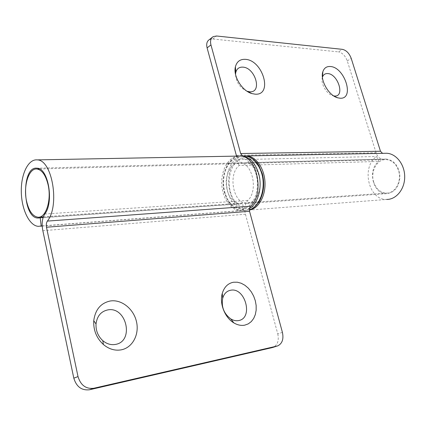 <?xml version="1.0" encoding="UTF-8"?>
<svg xmlns="http://www.w3.org/2000/svg" width="426" height="426" viewBox="0 0 426 426"><rect width="100%" height="100%" fill="white"/><g stroke="black" fill="none" stroke-linecap="round" stroke-linejoin="round"><path stroke-width="0.32" stroke-dasharray="2.13 1.6" d="M373.719 182.131C370.114 171.593 377.122 158.813 386.35 159.612C392.032 160.203 396.079 163.808 398.491 170.427C402.171 180.954 395.237 193.606 386.329 193.1C380.349 192.643 376.147 188.984 373.719 182.131M236.313 155.288L376.083 152.758C377.335 156.672 379.635 158.823 382.985 159.207L386.382 159.036C394.545 160.464 399.066 166.374 399.934 176.763C399.034 187.094 394.508 192.728 386.361 193.681C372.83 194.288 367.137 169.34 378.863 161.433L376.525 156.502C360.939 167.152 368.607 200.337 386.696 199.448L249.391 210.061M236.536 156.108C237.905 160.235 240.131 162.492 243.219 162.886L246.59 162.705C254.732 164.425 259.29 171.412 260.259 183.67C259.439 195.832 254.977 202.419 246.867 203.431C233.437 203.947 227.606 174.697 239.14 165.485L378.863 161.433M239.14 165.485L236.787 159.686L376.525 156.502M384.518 153.301L382.521 153.339M236.787 159.686C221.477 172.104 229.305 210.961 247.256 210.215M244.859 155.937L242.703 155.991M209.326 39.639L212.734 38.995L338.473 51.892L342.408 49.347M376.083 152.758L347.27 60.897C345.316 55.785 342.387 52.787 338.473 51.892M247.053 91.255C239.939 87.905 236.095 82.266 235.525 74.348M322.423 77.271C320.283 83.15 326.55 94.194 332.892 95.733L333.712 95.925M42.85 230.711L245.445 214.23C244.039 208.633 244.838 204.043 247.836 200.454C258.545 190.651 252.453 162.641 239.827 162.881C231.424 163.765 226.85 170.411 226.094 182.807C227.047 195.262 231.728 202.297 240.126 203.9L242.639 203.607L243.672 210.375L240.514 210.737C230.871 210.62 222.361 198.276 221.76 184.218C221.03 170.171 228.336 157.093 237.926 156.081M43.106 217.532L242.639 203.607M42.179 225.902L243.672 210.375M282.411 332.365L277.763 333.925L245.445 214.23M277.763 333.925C279.142 340.55 277.608 345.017 273.167 347.328M244.417 162.823L384.193 159.143M243.789 156.081L383.613 153.413M212.734 38.995L216.578 35.997M347.27 60.897L351.226 58.405M44.773 214.017L247.836 200.454M241.989 156.001C229.241 154.585 219.88 175.326 224.896 192.477C228.283 203.719 234.108 209.757 242.378 210.593L246.02 210.098L249.514 208.511M242.836 155.985C231.036 156.843 223.293 176.343 227.921 192.307C231.307 203.511 237.138 209.528 245.413 210.359L249.386 209.762M261.915 174.181C258.342 161.119 247.602 154.404 239.343 159.441C231.03 164.292 226.957 179.197 230.338 191.636C233.597 204.134 243.752 211.552 252.325 207.079C260.957 202.797 265.616 187.179 261.915 174.181M224.624 191.956C227.883 204.528 238.027 212.004 246.59 207.505C255.206 203.202 259.855 187.488 256.154 174.41C252.581 161.257 241.851 154.505 233.608 159.574C225.306 164.452 221.243 179.442 224.624 191.956M39.533 168.968L386.35 159.612M37.903 217.201L39.357 217.1M43.34 216.823L386.329 193.1M382.985 159.207L243.219 162.886M246.867 203.431L386.361 193.681M246.59 162.705L386.382 159.036M243.278 156.113L383.102 153.44M332.892 95.733L334.618 96.478M212.105 37.461L213.165 36.631M239.827 162.881L37.041 168.201M240.126 203.9L39.448 217.926M38.393 226.339L40.411 226.185M42.185 226.046L240.514 210.737M277.225 346.029L277.843 345.832M249.386 209.789L242.378 210.593C236.217 210.199 231.206 206.674 227.346 200.023L224.294 192.398C221.69 181.492 223.128 171.715 228.613 163.057C234.332 156.502 235.099 157.386 239.763 156.044"/><path stroke-width="0.64" d="M26.529 201.045C23.1 185.906 28.846 167.78 37.03 169.031C42.078 169.963 45.774 175.24 48.117 184.868C51.695 200.225 45.795 218.309 37.903 217.201C32.616 216.301 28.824 210.918 26.529 201.045M212.105 37.461L209.326 39.639C206.919 41.221 206.173 43.969 207.1 47.882L236.536 156.108M386.696 199.448C396.244 199.581 404.743 189.197 404.7 176.902C404.785 164.606 396.302 153.679 386.728 153.259L384.518 153.301M249.391 210.061C258.444 208.735 265.68 196.157 264.983 182.243C264.392 168.323 256.021 156.427 246.883 155.911L244.859 155.937M242.703 155.991L240.658 153.53L380.477 151.246L351.226 58.405C349.256 53.271 346.317 50.252 342.408 49.347L216.578 35.997L213.165 36.631C210.758 38.212 210.018 40.965 210.955 44.9L240.658 153.53M382.521 153.339L380.477 151.246M255.137 94.167C273.242 95.664 262.927 60.013 245.291 59.342C240.11 59.092 236.813 61.578 235.408 66.791C232.921 76.062 242.064 90.935 251.841 93.566L255.137 94.167M330.246 66.509C344.799 66.994 354.996 99.519 340.007 98.209L337.701 97.81C328.75 95.664 319.83 79.934 322.871 71.664C324.133 68.016 326.588 66.302 330.246 66.509M235.525 74.348L235.764 72.468C236.75 68.767 239.087 66.989 242.761 67.127C255.344 67.5 262.613 92.916 249.695 91.782L247.053 91.255M333.712 95.925L334.532 96.015C345.236 97.006 338.042 73.826 327.653 73.565C325.054 73.442 323.313 74.678 322.423 77.271L322.871 71.664M40.177 217.734L41.205 225.977L38.393 226.339C29.453 225.94 21.566 209.565 21.3 191.902C20.89 174.229 28.196 158.909 37.19 159.888C52.185 159.606 60.066 205.636 47.371 221.094C46.391 222.622 46.093 224.667 46.471 227.228L78.011 376.584C80.684 385.253 85.935 389.146 93.768 388.272L89.481 389.763C81.675 390.642 76.451 386.781 73.81 378.171L42.85 230.711C41.503 223.874 42.147 218.309 44.773 214.017C54.219 202.307 48.298 167.982 37.041 168.201C21.124 165.767 22.131 218.096 37.946 218.032L43.106 217.532M41.205 225.977L42.179 225.902M237.926 156.081L240.12 156.038C256.921 155.778 264.993 193.266 250.642 206.216C249.53 207.494 249.162 209.182 249.545 211.28L282.411 332.365C283.807 339.032 282.284 343.516 277.843 345.832L272.347 347.579L89.481 389.763M46.471 227.228L249.545 211.28M93.768 388.272L277.022 346.082M121.346 349.821C115.004 350.949 109.024 349.187 103.411 344.527C96.532 338.137 93.315 330.209 93.752 320.735C95.259 309.595 100.797 303.008 110.361 300.98C121.586 299.222 133.588 308.834 136.469 321.603C139.51 334.335 132.662 347.611 121.346 349.821M233.549 282.236C227.995 283.258 224.241 286.975 222.276 293.381C219.262 303.445 224.811 317.668 233.858 322.892C237.543 325.075 241.18 325.826 244.764 325.15L248.273 323.877L251.292 321.598L253.683 318.44L255.328 314.569L256.164 310.176L256.154 305.485L255.302 300.719L253.656 296.102L251.297 291.858L248.337 288.189L244.913 285.266L241.185 283.237L237.335 282.209L233.549 282.236M277.225 346.029L272.347 347.579M115.451 344.426C134.605 341.402 126.458 306.065 107.735 309.92C100.962 311.422 97.059 316.103 96.02 323.957C95.717 330.608 97.98 336.178 102.804 340.667C106.74 343.942 110.957 345.198 115.451 344.426M230.684 290.228C245.339 287.124 253.608 318.286 238.576 320.576C236.031 321.039 233.459 320.501 230.86 318.957C223.9 313.744 221.185 306.821 222.707 298.179C224.087 293.642 226.749 290.995 230.684 290.228M207.1 47.882L210.955 44.9M47.371 221.094L250.642 206.216M78.011 376.584L73.81 378.171M249.514 208.511C258.167 203.415 262.597 187.019 258.694 173.701C255.28 162.929 249.711 157.029 241.989 156.001L239.763 156.044M249.386 209.762C259.775 206.956 266.229 188.601 261.745 173.584C258.332 162.849 252.762 156.97 245.03 155.948L242.836 155.985M37.03 169.031L39.533 168.968M39.357 217.1L43.34 216.823M386.728 153.259L246.883 155.911M334.618 96.478L337.701 97.81M247.357 91.356L251.841 93.566M235.764 72.468L235.408 66.791M39.448 217.926L37.946 218.032M40.411 226.185L42.185 226.046M37.19 159.888L240.12 156.038M222.276 293.381L222.707 298.179M233.858 322.892L230.86 318.957M103.411 344.527L102.804 340.667M93.752 320.741L96.02 323.957M249.386 209.789C252.006 208.522 253.811 209.235 259.588 200.971C263.902 192.461 264.807 183.366 262.31 173.675L259.008 165.842C255.286 159.825 250.626 156.528 245.03 155.948L241.989 156.001"/></g></svg>
